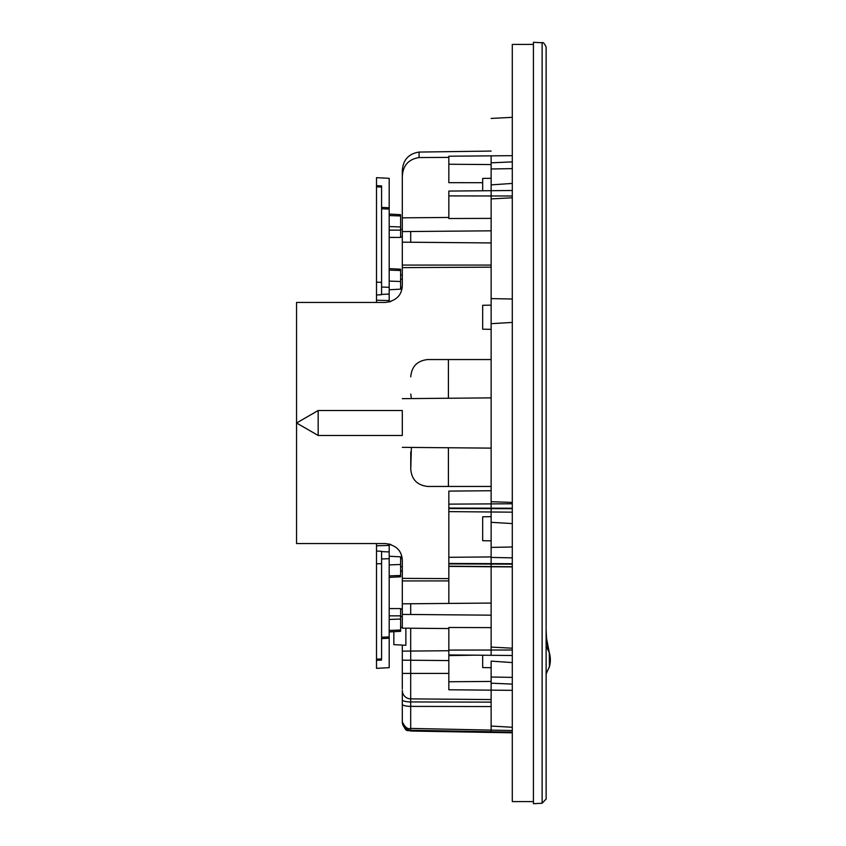 <?xml version="1.0" encoding="UTF-8"?>
<svg xmlns="http://www.w3.org/2000/svg" width="846" height="846" viewBox="0 0 846 846"><rect width="100%" height="100%" fill="white"/><g stroke="black" fill="none" stroke-linecap="round" stroke-linejoin="round"><path stroke-width="1.27" d="M542.117 42.755C543.005 41.93 544.338 43.336 546.125 46.974L546.125 799.026L542.117 803.245L533.435 803.7L533.435 42.3L542.117 42.755L542.117 803.245M546.125 117.076L546.125 117.71M546.125 118.778L546.125 118.239M546.125 106.152L546.125 120.65M533.435 44.415L512.285 44.415L512.285 801.585L533.435 801.585M512.285 684.107L491.135 683.187L491.135 677.022L512.285 677.382M512.285 690.336L448.835 689.776L448.835 681.76L491.135 681.432M512.285 662.577L491.135 661.117L491.135 677.022M491.135 732.446L491.135 661.117M512.285 655.491L448.835 654.931L448.835 627.489L491.135 627.616M512.285 648.205L491.135 647.095L491.135 566.757L512.285 566.883M448.835 603.431L402.305 603.833L491.135 603.061L448.835 603.431L448.835 557.334M512.285 557.874L491.135 557.419L491.135 547.404L512.285 546.981M512.285 523.579L491.135 522.32L491.135 547.404M491.135 511.978L491.135 522.32M491.135 556.932L448.835 557.303L448.835 491.103L491.135 490.733M512.285 502.418L491.135 501.71L491.135 317.25L491.135 528.75L491.135 516.652L482.675 516.8L482.675 540.7L491.135 540.848M512.285 322.421L491.135 323.68M512.285 299.019L491.135 298.596L491.135 317.25L491.135 155.854M512.285 197.795L491.135 198.905L491.135 298.596M512.285 190.509L448.835 191.069L448.835 218.511L491.135 218.384M512.285 183.423L491.135 184.883L491.135 190.699M512.285 161.893L491.135 162.813L491.135 184.883M512.285 168.618L491.135 168.978M482.675 182.704L448.835 182.662L448.835 156.224L512.285 155.664M491.135 690.146L491.135 726.048L512.285 727.264M474.659 655.164L448.835 655.608L448.835 681.76M410.691 242.242L410.691 231.518L491.135 230.821L402.305 231.593L402.305 242.168L491.135 242.939L402.305 242.168L402.305 217.845L448.835 217.443L402.305 217.845L402.305 171.04C402.876 160.063 408.459 153.739 419.077 152.069L491.135 151.064M448.835 660.567L410.691 660.24L410.691 673.416L448.835 673.416M448.835 650.733L410.691 651.06L410.691 660.24L402.305 660.166L402.305 651.134L410.691 651.06L410.691 628.229L448.835 628.557L402.305 628.155L402.305 560.475C401.882 550.799 396.245 545.162 385.385 543.555L390.852 544.464M491.135 702.127L410.691 701.947A8.46 2.189 180 0 1 402.305 699.758L402.305 690.41A8.46 8.46 0 0 0 410.691 698.87L491.135 699.568L410.691 698.87A8.46 8.46 0 0 1 402.305 690.41L402.305 721.828C404.948 727.264 407.74 729.464 410.691 728.417L410.617 730.267L512.285 732.118L410.617 730.267L410.617 731.039C408.142 729.4 406.239 734.042 402.305 722.579L402.305 704.189A8.46 2.189 0 0 0 410.691 706.378L410.691 673.416L402.305 673.416L402.305 689.025L402.305 645.096M410.691 603.758L410.691 614.482L491.135 615.179L402.305 614.408M401.385 554.965L402.305 560.475M401.385 291.035L402.305 285.525C401.882 295.201 396.245 300.838 385.385 302.445L296.555 302.445L296.555 543.555L385.385 543.555M385.385 302.445L390.852 301.536M410.765 376.851L410.765 376.819C411.621 366.498 417.258 360.734 427.674 359.55L491.135 359.55L448.412 359.55L448.412 398.255M410.765 394.067L411.378 398.572M402.305 411.41L402.305 434.59M491.135 486.45L427.674 486.45C417.258 485.266 411.621 479.502 410.765 469.149L411.378 447.428M381.578 294.556L381.578 282.331L381.578 294.715L379.886 294.81L381.578 294.556L381.578 185.919L376.502 185.655L376.502 177.66L389.192 178.326L389.192 209.078L381.578 208.793M376.502 185.655L376.502 294.979L380.288 294.789M379.886 294.81L376.502 294.979L376.502 302.445M376.502 300.224L389.192 300.552L389.192 209.078M389.192 300.552L389.192 302.011M389.192 543.989L389.192 545.448L376.502 545.776L376.502 543.555M379.886 551.19L376.502 551.021L376.502 659.161L381.578 658.928L381.578 551.285L376.502 551.021L376.502 545.776M381.578 551.603L389.192 551.93L389.192 545.448M380.288 551.211L381.578 551.444M376.502 659.161L376.502 668.34L389.192 667.674L389.192 638.222L381.578 638.614M389.192 551.93L389.192 638.222M405.869 628.187L405.869 645.287L393.845 644.652L393.845 631.687M402.305 627.288L400.613 627.372M400.613 236.975L402.305 236.996L400.613 236.975M389.192 268.605L400.613 269.208L389.192 268.605M389.192 237.409L400.613 237.419L400.613 214.662L389.192 214.07M400.613 279.275L402.305 279.296M402.305 229.562L400.613 229.414M400.613 289.152L389.192 289.755L400.613 289.152L400.613 269.208M402.305 236.88L400.613 236.88M448.412 486.45L448.412 447.745M389.192 556.245L400.613 556.848L389.192 556.245M402.305 566.704L400.613 566.725M400.613 556.848L400.613 576.792L389.192 577.395L400.613 576.792M389.192 608.591L400.613 608.581L400.613 615.856L389.192 615.856M402.305 609.004L400.613 609.025M389.192 631.93L400.613 631.338L400.613 630.027L389.192 630.45M400.613 615.856L400.613 630.027M402.305 609.12L400.613 609.12M402.305 616.438L400.613 616.586M402.305 699.758L402.305 704.189M448.835 157.398L419.077 157.546C408.385 159.26 402.791 165.668 402.305 176.782L402.305 217.845L402.305 176.782M402.305 285.525L402.305 231.593M410.765 451.933L410.765 469.149M410.617 730.267A8.46 8.439 0 0 1 402.305 721.828L402.495 723.224M546.125 171.093L546.125 172.246M546.125 200.872L546.125 207.154M546.125 212.092L546.125 217.655M546.125 202.839L546.125 207.281M546.125 212.357L546.125 217.718M491.135 511.798L491.135 510.36M512.285 730.542L410.691 728.417L410.691 706.378L491.135 706.558M549.17 667.557A25.38 25.38 0 0 0 549.382 652.911A25.38 25.38 0 0 1 549.17 667.557M546.463 637.26L546.125 629.667L546.463 637.26A84.6 84.6 0 0 0 549.382 652.911A84.6 84.6 0 0 1 546.463 637.26M546.125 653.429L546.135 646.058L549.287 652.604L546.453 637.884L546.125 631.412M549.445 666.606L546.125 673.955L549.445 666.606L549.287 652.604M491.135 305.152L482.675 305.3L482.675 329.2L491.135 329.348M482.675 655.227L482.675 667.568L491.135 667.716M491.135 178.284L482.675 178.432L482.675 190.773M491.135 655.301L491.135 528.75M402.305 435.479L318.17 435.479L318.17 410.522L402.305 410.522M448.835 650.088L512.285 650.003M448.835 566.186L512.285 566.735M448.835 563.912L512.285 564.166M448.835 563.457L512.285 563.711M448.835 508.552L512.285 508.71M448.835 508.065L512.285 508.213M448.835 504.131L512.285 503.772M448.835 195.912L512.285 195.997M448.835 164.24L491.135 164.568M448.835 578.611L402.305 578.368M448.835 580.916L402.305 580.916M381.578 187.072L376.502 186.839M381.578 282.331L376.502 282.194M381.578 294.397L389.192 294.07M381.578 563.669L376.502 563.806M389.192 287.312L381.578 287.027M389.192 558.688L381.578 558.973M389.192 636.922L381.578 637.207M402.305 274.95L400.613 274.95M402.167 287.64L400.613 287.64M400.613 270.519L389.192 270.096M402.167 558.36L400.613 558.36M400.613 281.517L389.192 281.094M400.613 571.05L402.305 571.05M400.613 564.483L389.192 564.906M400.613 575.481L389.192 575.904M400.613 619.029L389.192 619.452M400.613 226.971L389.192 226.548M400.613 230.144L389.192 230.144M400.613 215.973L389.192 215.55M419.077 152.069L419.077 157.546M402.305 265.084L491.135 265.084M491.135 267.167L402.305 267.632M448.835 566.397L491.135 566.767M448.835 511.619L512.285 512.168M491.135 118.44L512.285 117.33M402.305 398.656L491.135 397.874M402.305 447.344L491.135 448.126M381.578 660.081L376.502 660.345M389.192 207.778L381.578 207.386M410.617 731.039L512.285 732.816M318.17 435.479L296.555 423L318.17 410.522"/></g></svg>

